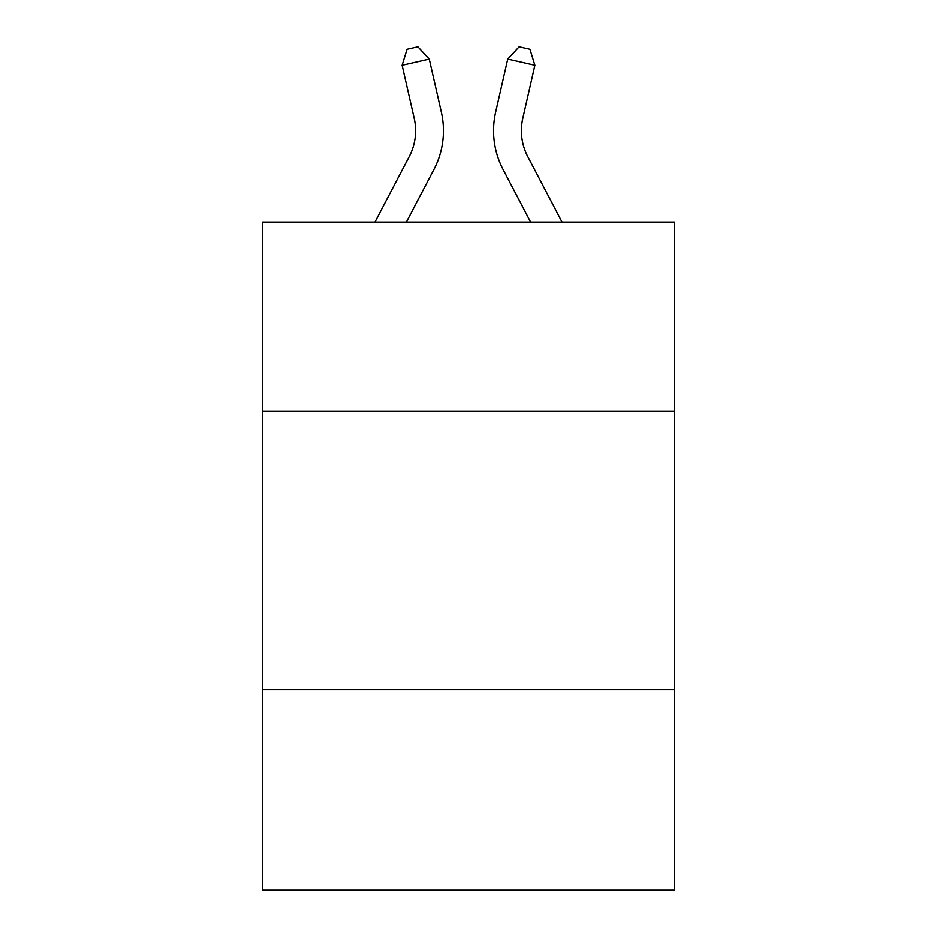 <?xml version="1.0" encoding="UTF-8"?>
<svg xmlns="http://www.w3.org/2000/svg" width="937" height="937" viewBox="0 0 937 937"><rect width="100%" height="100%" fill="white"/><g stroke="black" fill="none" stroke-linecap="round" stroke-linejoin="round"><path stroke-width="1.41" d="M674.499 411.343L674.499 222.046L262.501 222.046L262.501 411.343L674.499 411.343L674.499 890.15L262.501 890.15L262.501 411.343M674.499 689.714L262.501 689.714M374.952 222.046L409.246 156.573A55.681 55.681 -38.9 0 0 414.213 118.367L402.125 65.297L407.045 49.321L417.902 46.85L429.263 59.113L441.362 112.182A83.51 83.51 142.9 0 1 433.913 169.492L406.377 222.046L433.913 169.492M562.048 222.046L527.754 156.573A55.681 55.681 38.9 0 1 522.787 118.367L534.875 65.297L507.737 59.113L495.638 112.182A83.51 83.51 -142.9 0 0 503.087 169.492L530.623 222.046L503.087 169.492M409.246 156.573A55.681 55.681 -37.1 0 0 414.213 118.367A55.681 55.681 -37.1 0 1 409.246 156.573A55.681 55.681 -37.1 0 0 414.213 118.367A55.681 55.681 -37.1 0 1 409.246 156.573A55.681 55.681 -37.1 0 0 414.213 118.367A55.681 55.681 -37.1 0 1 409.246 156.573A55.681 55.681 -37.1 0 0 414.213 118.367A55.681 55.681 -37.1 0 1 409.246 156.573A55.681 55.681 -37.1 0 0 414.213 118.367A55.681 55.681 -37.1 0 1 409.246 156.573A55.681 55.681 -37.1 0 0 414.213 118.367A55.681 55.681 -37.1 0 1 409.246 156.573A55.681 55.681 -37.1 0 0 414.213 118.367M402.125 65.297L429.263 59.113L441.362 112.182M527.754 156.573A55.681 55.681 37.1 0 1 522.787 118.367A55.681 55.681 37.1 0 0 527.754 156.573A55.681 55.681 37.1 0 1 522.787 118.367A55.681 55.681 37.1 0 0 527.754 156.573A55.681 55.681 37.1 0 1 522.787 118.367A55.681 55.681 37.1 0 0 527.754 156.573A55.681 55.681 37.1 0 1 522.787 118.367A55.681 55.681 37.1 0 0 527.754 156.573A55.681 55.681 37.1 0 1 522.787 118.367A55.681 55.681 37.1 0 0 527.754 156.573A55.681 55.681 37.1 0 1 522.787 118.367A55.681 55.681 37.1 0 0 527.754 156.573A55.681 55.681 37.1 0 1 522.787 118.367M534.875 65.297L529.955 49.321L519.098 46.85L507.737 59.113L495.638 112.182"/></g></svg>
